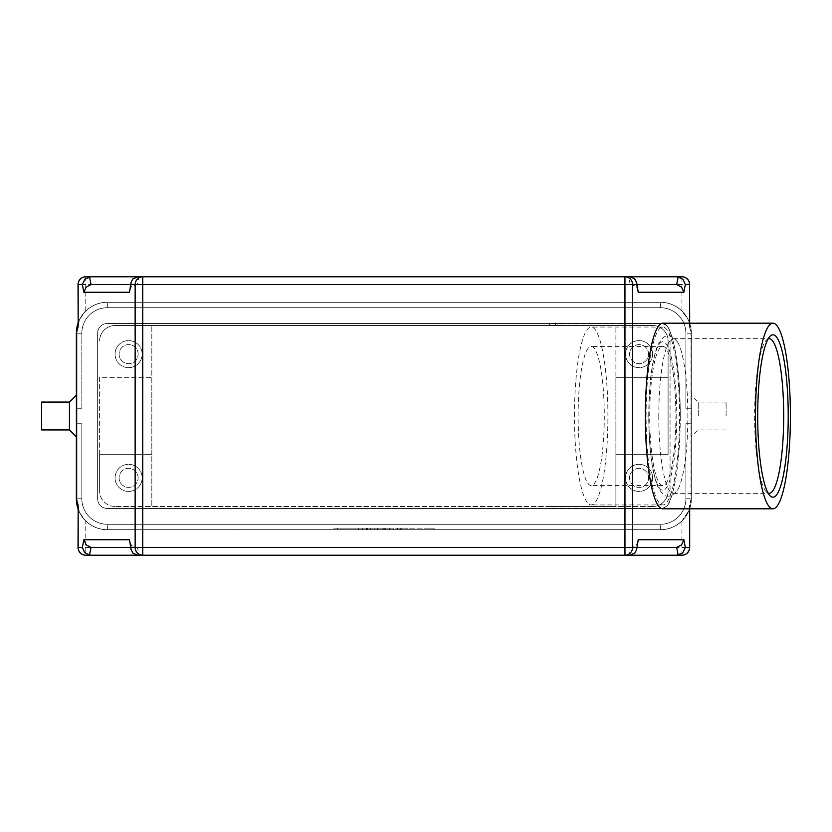 <?xml version="1.0" encoding="UTF-8"?>
<svg xmlns="http://www.w3.org/2000/svg" width="832" height="832" viewBox="0 0 832 832"><rect width="100%" height="100%" fill="white"/><g stroke="black" fill="none" stroke-linecap="round" stroke-linejoin="round"><path stroke-width="0.62" stroke-dasharray="4.16 3.12" d="M698.256 416L698.256 402.074L698.256 416M691.298 416L691.298 395.117L691.298 416M726.097 416L726.097 402.074L726.097 416M69.441 402.074L69.441 429.926M76.409 416L76.409 436.883L76.409 416M41.6 402.074L41.6 429.926M78.021 507L79.799 512.845L85.758 520.926L85.758 555.225M624.957 555.225L142.74 555.225L624.957 555.225M689.166 510.047L691.298 498.763L691.018 333.237L691.018 498.763L688.99 510.474L681.938 520.926A30.94 30.94 0 0 1 660.358 529.693L107.338 529.693A30.94 30.94 0 0 1 85.758 520.926M78.021 325L79.799 319.155L85.758 311.074A30.94 30.94 0 0 1 107.338 302.307L660.358 302.307A30.94 30.94 0 0 1 691.298 333.237L689.166 321.953M142.74 276.775L624.957 276.775L142.74 276.775M689.541 323.19L689.541 326.633L688.99 321.526L687.898 319.155L681.938 311.074L681.938 276.775M629.751 555.225L628.722 555.225L630.198 547.487L637.031 547.487L130.666 547.487L136.469 547.487L131.612 545.574L129.584 541.788M136.469 547.487L137.498 547.487L138.975 555.225L137.946 555.225M631.228 284.513L130.666 284.513L637.031 284.513L631.228 284.513L636.085 286.426L638.123 290.212M630.198 284.513L628.722 276.775L629.751 276.775M137.946 276.775L138.975 276.775L137.498 284.513M129.584 290.212L131.612 286.426L136.469 284.513M638.123 541.788L636.085 545.574L631.228 547.487M138.122 354.12A9.506 9.506 0 0 0 128.617 344.614A9.506 9.506 0 0 0 119.101 354.12A9.506 9.506 0 0 0 128.617 363.636A9.506 9.506 0 0 0 138.122 354.12A9.506 9.506 0 0 0 128.617 344.614A9.506 9.506 0 0 0 119.101 354.12A9.506 9.506 0 0 0 128.617 363.636A9.506 9.506 0 0 0 138.122 354.12M142.147 354.12A13.53 13.53 0 0 0 128.617 340.59A13.53 13.53 0 0 0 115.076 354.12A13.53 13.53 0 0 0 128.617 367.661A13.53 13.53 0 0 0 142.147 354.12A13.53 13.53 0 0 0 128.617 340.59A13.53 13.53 0 0 0 115.076 354.12A13.53 13.53 0 0 0 128.617 367.661A13.53 13.53 0 0 0 142.147 354.12M648.596 477.88A9.506 9.506 0 0 0 639.09 468.364A9.506 9.506 0 0 0 629.574 477.88A9.506 9.506 0 0 0 639.09 487.386A9.506 9.506 0 0 0 648.596 477.88A9.506 9.506 0 0 0 639.09 468.364A9.506 9.506 0 0 0 629.574 477.88A9.506 9.506 0 0 0 639.09 487.386A9.506 9.506 0 0 0 648.596 477.88M652.621 477.88A13.53 13.53 0 0 0 639.09 464.339A13.53 13.53 0 0 0 625.55 477.88A13.53 13.53 0 0 0 639.09 491.41A13.53 13.53 0 0 0 652.621 477.88A13.53 13.53 0 0 0 639.09 464.339A13.53 13.53 0 0 0 625.55 477.88A13.53 13.53 0 0 0 639.09 491.41A13.53 13.53 0 0 0 652.621 477.88M138.122 477.88A9.506 9.506 0 0 0 128.617 468.364A9.506 9.506 0 0 0 119.101 477.88A9.506 9.506 0 0 0 128.617 487.386A9.506 9.506 0 0 0 138.122 477.88A9.506 9.506 0 0 0 128.617 468.364A9.506 9.506 0 0 0 119.101 477.88A9.506 9.506 0 0 0 128.617 487.386A9.506 9.506 0 0 0 138.122 477.88M142.147 477.88A13.53 13.53 0 0 0 128.617 464.339A13.53 13.53 0 0 0 115.076 477.88A13.53 13.53 0 0 0 128.617 491.41A13.53 13.53 0 0 0 142.147 477.88A13.53 13.53 0 0 0 128.617 464.339A13.53 13.53 0 0 0 115.076 477.88A13.53 13.53 0 0 0 128.617 491.41A13.53 13.53 0 0 0 142.147 477.88M648.596 354.12A9.506 9.506 0 0 0 639.09 344.614A9.506 9.506 0 0 0 629.574 354.12A9.506 9.506 0 0 0 639.09 363.636A9.506 9.506 0 0 0 648.596 354.12A9.506 9.506 0 0 0 639.09 344.614A9.506 9.506 0 0 0 629.574 354.12A9.506 9.506 0 0 0 639.09 363.636A9.506 9.506 0 0 0 648.596 354.12M652.621 354.12A13.53 13.53 0 0 0 639.09 340.59A13.53 13.53 0 0 0 625.55 354.12A13.53 13.53 0 0 0 639.09 367.661A13.53 13.53 0 0 0 652.621 354.12A13.53 13.53 0 0 0 639.09 340.59A13.53 13.53 0 0 0 625.55 354.12A13.53 13.53 0 0 0 639.09 367.661A13.53 13.53 0 0 0 652.621 354.12M615.888 416L615.888 506.49L548.777 506.49A92.81 17.441 90 0 0 552.656 508.81A92.81 17.441 90 0 0 556.525 506.49L615.888 506.49L615.888 325.51L556.525 325.51A92.81 17.441 90 0 0 552.656 323.19A92.81 17.441 90 0 0 548.777 325.51L615.888 325.51L615.888 416M680.254 416A92.81 17.441 -90 0 1 662.802 508.81A92.81 17.441 -90 0 0 680.254 416A92.81 17.441 -90 0 0 662.802 323.19A92.81 17.441 -90 0 1 680.254 416M646.09 416A88.951 16.713 -90 0 1 662.802 327.049A88.951 16.713 -90 0 1 679.526 416A88.951 16.713 -90 0 1 662.802 504.951A88.951 16.713 -90 0 1 646.09 416M574.486 416A88.951 16.713 -90 0 1 591.209 327.049A88.951 16.713 -90 0 1 607.922 416A88.951 16.713 -90 0 1 591.209 504.951A88.951 16.713 -90 0 1 574.486 416M604.292 416A69.607 13.083 -90 0 1 591.209 485.607A69.607 13.083 -90 0 1 578.126 416A69.607 13.083 -90 0 1 591.209 346.393A69.607 13.083 -90 0 1 604.292 416M675.886 416A69.607 13.083 -90 0 1 662.802 485.607A69.607 13.083 -90 0 1 649.719 416A69.607 13.083 -90 0 1 662.802 346.393A69.607 13.083 -90 0 1 675.886 416M768.206 338.822A77.345 14.539 90 0 0 766.376 340.08A77.345 14.539 90 0 0 754.624 416A77.345 14.539 90 0 0 766.376 491.92A77.345 14.539 90 0 0 768.206 493.178M658.788 416A77.345 14.539 90 0 0 673.317 493.345A77.345 14.539 90 0 0 677.737 489.694A77.345 14.539 90 0 0 687.856 416A77.345 14.539 90 0 0 677.737 342.306A77.345 14.539 90 0 0 673.317 338.655A77.345 14.539 90 0 0 658.788 416M548.777 506.49L556.525 506.49M556.525 325.51L548.777 325.51M652.621 506.49L115.076 506.49L652.621 506.49A15.465 15.465 0 0 0 668.096 491.026A15.465 15.465 0 0 1 652.621 506.49M615.888 377.333L615.888 506.49L615.888 454.667L668.096 454.667L668.096 340.974L668.096 377.333L615.888 377.333L615.888 454.667L668.096 454.667L668.096 377.333L615.888 377.333M99.611 454.667L151.819 454.667L151.819 377.333L99.611 377.333L99.611 491.026L99.611 454.667L151.819 454.667L151.819 506.49L151.819 325.51L151.819 377.333L99.611 377.333L99.611 454.667M99.611 340.974A15.465 15.465 0 0 1 115.076 325.51L652.621 325.51A15.465 15.465 0 0 1 668.096 340.974A15.465 15.465 0 0 0 652.621 325.51L115.076 325.51A15.465 15.465 0 0 0 99.611 340.974M115.076 506.49A15.465 15.465 0 0 1 99.611 491.026A15.465 15.465 0 0 0 115.076 506.49M78.541 321.953L78.021 323.357M689.541 322.962A30.94 30.94 0 0 0 660.358 302.307L107.338 302.307A30.94 30.94 0 0 0 76.409 333.237L76.409 408.262L81.817 408.262L76.409 408.262L76.409 333.237A30.94 30.94 0 0 1 107.338 302.307L660.358 302.307A30.94 30.94 0 0 1 681.938 311.074M691.298 423.738L691.298 498.763L691.298 423.738L691.298 498.763L691.298 423.738L691.298 498.763L691.298 423.738L691.298 498.763L691.298 423.738L685.88 423.738L691.298 423.738L685.88 423.738L685.88 498.763L685.88 423.738L691.298 423.738L685.88 423.738L685.88 498.763A25.522 25.522 0 0 1 660.358 524.285A25.522 25.522 0 0 0 685.88 498.763L685.88 423.738L691.298 423.738L685.88 423.738L685.88 498.763A25.522 25.522 0 0 1 660.358 524.285L107.338 524.285L660.358 524.285A25.522 25.522 0 0 0 685.88 498.763L685.88 423.738L691.298 423.738M689.614 508.81A30.94 30.94 0 0 0 691.298 498.763L691.298 333.237A30.94 30.94 0 0 0 689.614 323.19M628.722 276.775L138.975 276.775M630.198 547.487L137.498 547.487M138.975 555.225L628.722 555.225M397.384 529.693L397.384 528.154L408.99 528.154L397.384 528.154L397.384 529.693L400.286 529.693L397.384 529.693M408.023 529.693L400.286 529.693L408.99 529.693L408.023 529.693L408.023 528.154L408.023 529.693M406.089 529.693L401.253 529.693L406.089 529.693L401.253 529.693L401.253 528.154L401.253 529.693L408.99 529.693L406.089 529.693L406.089 528.154L406.089 529.693M401.253 529.693L401.253 528.154L401.253 529.693M362.586 529.693L362.586 528.154L358.717 528.154L362.586 528.154L362.586 529.693L358.717 529.693L358.717 528.154L358.717 529.693L362.586 529.693M337.438 528.154L430.258 528.154L337.438 528.154L337.438 529.693L383.854 529.693L383.854 528.154L434.127 528.154L333.57 528.154L393.515 528.154L374.182 528.154L383.854 528.154L383.854 529.693L430.258 529.693L430.258 528.154M430.258 529.693L337.438 529.693M333.57 529.693L434.127 529.693L333.57 529.693L333.57 528.154M383.854 529.693L383.854 528.154L383.854 529.693L378.05 529.693L378.05 528.154L378.05 529.693L374.182 529.693L374.182 528.154L374.182 529.693L383.854 529.693L383.854 528.154L383.854 529.693L393.515 529.693L393.515 528.154L393.515 529.693L383.854 529.693M434.127 529.693L434.127 528.154M367.411 529.693L366.444 529.693L366.444 528.154L385.788 528.154L366.444 528.154L366.444 529.693L385.788 529.693L367.411 529.693L367.411 528.154M370.313 529.693L370.313 528.154L370.313 529.693M389.646 529.693L389.646 528.154L389.646 529.693M78.021 508.643A30.94 30.94 0 0 0 107.338 529.693L660.358 529.693A30.94 30.94 0 0 0 689.541 509.038M685.88 408.262L691.298 408.262L685.88 408.262L685.88 333.237L685.88 408.262L691.298 408.262L685.88 408.262L685.88 333.237A25.522 25.522 0 0 0 660.358 307.715A25.522 25.522 0 0 1 685.88 333.237L685.88 408.262L691.298 408.262L685.88 408.262L685.88 333.237A25.522 25.522 0 0 0 660.358 307.715L107.338 307.715L660.358 307.715A25.522 25.522 0 0 1 685.88 333.237L685.88 408.262L691.298 408.262L685.88 408.262L685.88 333.237A25.522 25.522 0 0 0 660.358 307.715L107.338 307.715A25.522 25.522 0 0 0 81.817 333.237A25.522 25.522 0 0 1 107.338 307.715L660.358 307.715A25.522 25.522 0 0 1 685.88 333.237L685.88 408.262M691.298 333.237L685.88 333.237L691.298 333.237A30.94 30.94 0 0 0 660.358 302.307A30.94 30.94 0 0 1 691.298 333.237A30.94 30.94 0 0 0 660.358 302.307L107.338 302.307L660.358 302.307A30.94 30.94 0 0 1 691.298 333.237A30.94 30.94 0 0 0 660.358 302.307L107.338 302.307A30.94 30.94 0 0 0 76.409 333.237A30.94 30.94 0 0 1 107.338 302.307L660.358 302.307A30.94 30.94 0 0 1 691.298 333.237A30.94 30.94 0 0 0 660.358 302.307L107.338 302.307A30.94 30.94 0 0 0 76.409 333.237L76.409 408.262L76.409 333.237A30.94 30.94 0 0 1 107.338 302.307L660.358 302.307L107.338 302.307A30.94 30.94 0 0 0 76.409 333.237L76.409 408.262L81.817 408.262L81.817 333.237A25.522 25.522 0 0 1 107.338 307.715A25.522 25.522 0 0 0 81.817 333.237L81.817 408.262L76.409 408.262L81.817 408.262L81.817 333.237A25.522 25.522 0 0 1 107.338 307.715L660.358 307.715L107.338 307.715A25.522 25.522 0 0 0 81.817 333.237L81.817 408.262L76.409 408.262L81.817 408.262L81.817 333.237A25.522 25.522 0 0 1 107.338 307.715L660.358 307.715A25.522 25.522 0 0 1 685.88 333.237A25.522 25.522 0 0 0 660.358 307.715L107.338 307.715A25.522 25.522 0 0 0 81.817 333.237L81.817 408.262L76.409 408.262L76.409 333.237A30.94 30.94 0 0 1 107.338 302.307A30.94 30.94 0 0 0 78.166 322.962M691.298 498.763A30.94 30.94 0 0 1 660.358 529.693L107.338 529.693A30.94 30.94 0 0 1 76.409 498.763L76.409 423.738L76.409 498.763A30.94 30.94 0 0 0 107.338 529.693L660.358 529.693A30.94 30.94 0 0 0 691.298 498.763A30.94 30.94 0 0 1 660.358 529.693L107.338 529.693A30.94 30.94 0 0 1 76.409 498.763A30.94 30.94 0 0 0 107.338 529.693L660.358 529.693A30.94 30.94 0 0 0 691.298 498.763A30.94 30.94 0 0 1 660.358 529.693L107.338 529.693A30.94 30.94 0 0 1 76.409 498.763A30.94 30.94 0 0 0 107.338 529.693L660.358 529.693A30.94 30.94 0 0 0 691.298 498.763A30.94 30.94 0 0 1 660.358 529.693A30.94 30.94 0 0 0 691.298 498.763L685.88 498.763A25.522 25.522 0 0 1 660.358 524.285L107.338 524.285A25.522 25.522 0 0 1 81.817 498.763A25.522 25.522 0 0 0 107.338 524.285L660.358 524.285A25.522 25.522 0 0 0 685.88 498.763L685.88 423.738L685.88 498.763A25.522 25.522 0 0 1 660.358 524.285L107.338 524.285A25.522 25.522 0 0 1 81.817 498.763L81.817 423.738L76.409 423.738L81.817 423.738L81.817 498.763A25.522 25.522 0 0 0 107.338 524.285L660.358 524.285A25.522 25.522 0 0 0 685.88 498.763L691.018 498.763M76.409 333.237L81.817 333.237L76.409 333.237L81.817 333.237L76.409 333.237L81.817 333.237L76.409 333.237L81.817 333.237L76.409 333.237L76.409 498.763A30.94 30.94 0 0 0 107.338 529.693A30.94 30.94 0 0 1 76.409 498.763L76.367 333.206A30.94 30.94 0 0 1 107.307 302.266L660.4 302.266A30.94 30.94 0 0 1 691.33 333.206L691.33 498.794A30.94 30.94 0 0 1 660.4 529.734L107.307 529.734A30.94 30.94 0 0 1 78.021 508.789M81.817 423.738L76.409 423.738L81.817 423.738L81.817 498.763L81.817 423.738L76.409 423.738L81.817 423.738L81.817 498.763A25.522 25.522 0 0 0 107.338 524.285A25.522 25.522 0 0 1 81.817 498.763L81.817 423.738L76.409 423.738L81.817 423.738L81.817 498.763A25.522 25.522 0 0 0 107.338 524.285L660.358 524.285L107.338 524.285A25.522 25.522 0 0 1 81.817 498.763L81.817 423.738M76.367 436.842L76.367 395.158M78.021 323.211A30.94 30.94 0 0 1 107.307 302.266L660.4 302.266A30.94 30.94 0 0 1 691.33 333.206L691.33 498.794A30.94 30.94 0 0 1 660.4 529.734L107.307 529.734A30.94 30.94 0 0 1 76.367 498.794L76.471 498.763M670.062 333.206L670.062 498.794L670.062 333.206A9.672 9.672 0 0 0 660.4 323.534L107.307 323.534A9.672 9.672 0 0 0 97.635 333.206L97.635 498.794A9.672 9.672 0 0 0 107.307 508.466L660.4 508.466A9.672 9.672 0 0 0 670.062 498.794A9.672 9.672 0 0 1 660.4 508.466L107.307 508.466A9.672 9.672 0 0 1 97.635 498.794L97.635 333.206A9.672 9.672 0 0 1 107.307 323.534L660.4 323.534A9.672 9.672 0 0 1 670.062 333.206M648.846 416A74.256 13.957 90 0 0 662.802 490.256A74.256 13.957 90 0 0 676.759 416A74.256 13.957 90 0 0 662.802 341.744A74.256 13.957 90 0 0 648.846 416M78.021 547.487L689.676 547.487M681.938 555.225L681.938 520.926M689.541 505.367L689.541 508.81M85.758 276.775L85.758 284.513L78.021 284.513M689.676 284.513L85.758 284.513L85.758 311.074M689.541 326.633L691.018 333.237M400.286 529.693L400.286 528.154L400.286 529.693M407.056 529.693L407.056 528.154L407.056 529.693M382.886 529.693L382.886 528.154M384.821 529.693L384.821 528.154M390.031 529.693L390.031 528.154M377.666 529.693L377.666 528.154M660.358 307.715L660.358 302.307L660.358 307.715M107.338 307.715L107.338 302.307L107.338 307.715M660.358 529.693L660.358 524.285L660.358 529.693M107.338 529.693L107.338 524.285L107.338 529.693M81.817 498.763L76.409 498.763L81.817 498.763M677.737 342.306C673.296 337.054 670.218 334.932 668.502 335.951C665.309 334.942 661.658 338.218 657.54 345.769C651.851 360.818 648.918 384.228 648.742 416C648.918 447.772 651.851 471.182 657.54 486.231C661.658 493.782 665.309 497.058 668.502 496.049C670.218 497.068 673.296 494.946 677.737 489.694M726.097 402.074L698.256 402.074L691.298 395.117M689.676 507L689.676 508.81M689.676 323.19L689.676 325M552.656 508.81L662.802 508.81M662.802 327.049L591.209 327.049M662.802 485.607L591.209 485.607M766.376 491.92L770.037 495.716M673.317 493.345L769.153 493.345M673.317 338.655L769.153 338.655M766.376 340.08L770.037 336.284M662.802 346.393L591.209 346.393M662.802 504.951L591.209 504.951M552.656 323.19L662.802 323.19M78.021 508.206L78.51 509.642M726.097 429.926L698.256 429.926L691.298 436.883M408.99 529.693L408.99 528.154M385.788 529.693L385.788 528.154"/><path stroke-width="1.25" d="M69.441 429.926L69.441 402.074L41.6 402.074L41.6 429.926L69.441 429.926L76.409 436.883M82.358 547.487L78.166 547.487L78.166 505.367L78.021 547.487A7.738 7.738 0 0 0 85.758 555.225L90.574 555.225L89.534 555.152L91.021 547.414L86.112 544.846L83.845 539.75L82.358 547.487L84.635 552.583L89.534 555.152M689.541 508.81L689.541 547.487L685.339 547.487L682.698 552.958L677.134 555.225L681.938 555.225L624.957 555.225L629.751 555.225L634.951 552.958L636.636 549.526L638.238 539.75L636.636 549.526M82.358 284.513L85.01 279.042L90.574 276.775L85.758 276.775A7.738 7.738 0 0 0 78.021 284.513L78.166 326.633L78.166 284.513L82.358 284.513L83.845 292.25L129.47 292.25L130.946 284.513L135.148 284.513L135.148 547.487L130.946 547.487L131.061 549.526L133.099 553.311L137.946 555.225L142.74 555.225L85.758 555.225A7.738 7.592 -90 0 1 78.166 547.487L78.021 547.487M78.021 284.513L78.166 284.513A7.738 7.592 -90 0 1 85.758 276.775L142.74 276.775L137.946 276.775L132.756 279.042L131.061 282.474L129.47 292.25M90.574 555.225L142.74 555.225L142.74 547.487L135.148 547.487A7.738 7.592 90 0 0 142.74 555.225L624.957 555.225A7.738 7.592 -90 0 0 632.559 547.487L632.559 284.513A7.738 7.592 -90 0 0 624.957 276.775L624.957 284.513L636.75 284.513L636.636 282.474L634.608 278.689L629.751 276.775L624.957 276.775L681.938 276.775L677.134 276.775L678.163 276.848L676.686 284.586L681.585 287.154L683.862 292.25L685.339 284.513L683.072 279.417L678.163 276.848M677.134 276.775L142.74 276.775A7.738 7.592 90 0 0 135.148 284.513L142.74 284.513L142.74 276.775L90.574 276.775M676.686 284.586L637.031 284.513L675.646 284.513M92.05 284.513L130.666 284.513L91.021 284.586L89.534 276.848M83.845 292.25L86.112 287.154L91.021 284.586M675.646 547.487L637.031 547.487L676.686 547.414L678.163 555.152M685.339 547.487L683.862 539.75L681.585 544.846L676.686 547.414M91.021 547.414L130.666 547.487L92.05 547.487M78.166 505.367L76.409 498.763L77.938 508.383M662.802 508.81A92.81 17.441 -90 0 1 645.362 416A92.81 17.441 -90 0 1 662.802 323.19A92.81 17.441 -90 0 0 645.362 416A92.81 17.441 -90 0 0 662.802 508.81L772.959 508.81A92.81 17.441 -90 0 1 755.508 416A92.81 17.441 -90 0 1 772.959 323.19A92.81 17.441 -90 0 1 790.4 416A92.81 17.441 -90 0 1 772.959 508.81M768.206 493.178A77.345 14.539 90 0 0 769.153 493.345A77.345 14.539 90 0 0 783.692 416A77.345 14.539 90 0 0 769.153 338.655A77.345 14.539 90 0 0 768.206 338.822M788.216 416A81.214 15.267 -90 0 1 770.037 495.716A81.214 15.267 -90 0 1 757.692 416A81.214 15.267 -90 0 1 770.037 336.284A81.214 15.267 -90 0 1 788.216 416M78.021 323.357L76.409 333.237L76.409 498.763A30.94 30.94 0 0 0 78.021 508.643M131.061 549.526L129.47 539.75L83.845 539.75M636.636 282.474L638.238 292.25L683.862 292.25M130.946 284.513L131.061 282.474M677.134 555.225L624.957 555.225L624.957 547.487L142.74 547.487L142.74 284.513L624.957 284.513L624.957 547.487L636.75 547.487M78.166 322.962A30.94 30.94 0 0 0 76.409 333.237A30.94 30.94 0 0 1 78.021 323.211M78.021 508.789A30.94 30.94 0 0 1 76.367 498.794L76.367 436.842M76.367 395.158L76.367 333.206L78.166 326.633M689.676 547.487L689.541 547.487A7.738 7.592 90 0 1 681.938 555.225A7.738 7.738 0 0 0 689.676 547.487L689.676 508.81M689.676 284.513A7.738 7.738 0 0 0 681.938 276.775A7.738 7.592 90 0 1 689.541 284.513L689.676 323.19M685.339 284.513L689.541 284.513L689.541 323.19M76.679 498.763L76.679 333.237M130.946 547.487L129.47 539.75M683.862 539.75L638.238 539.75M636.75 284.513L638.238 292.25M772.959 323.19L662.802 323.19M76.586 498.763L78.021 508.206M76.409 395.117L69.441 402.074"/></g></svg>
